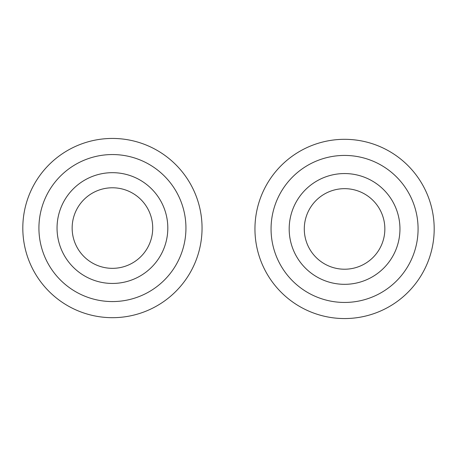 <?xml version="1.0" encoding="UTF-8"?>
<svg xmlns="http://www.w3.org/2000/svg" width="457" height="457" viewBox="0 0 457 457"><rect width="100%" height="100%" fill="white"/><g stroke="black" fill="none" stroke-linecap="round" stroke-linejoin="round"><path stroke-width="0.69" d="M72.149 228.06A40.279 40.279 0 0 0 112.428 268.339A40.279 40.279 0 0 0 152.712 228.06A40.279 40.279 0 0 0 112.428 187.781A40.279 40.279 0 0 0 72.149 228.06M167.816 228.06A55.383 55.383 0 0 0 112.428 172.677A55.383 55.383 0 0 0 57.045 228.06A55.383 55.383 0 0 0 112.428 283.443A55.383 55.383 0 0 0 167.816 228.06M38.954 225.855A73.508 73.508 0 0 0 110.223 301.534A73.508 73.508 0 0 0 185.908 230.271A73.508 73.508 0 0 0 114.638 154.586A73.508 73.508 0 0 0 38.954 225.855M202.011 230.751A89.623 89.623 0 0 1 109.737 317.644A89.623 89.623 0 0 1 22.85 225.37A89.623 89.623 0 0 1 115.124 138.482A89.623 89.623 0 0 1 202.011 230.751M167.788 229.722A55.383 55.383 0 0 0 114.096 172.7A55.383 55.383 0 0 0 57.074 226.398A55.383 55.383 0 0 0 110.765 283.42A55.383 55.383 0 0 0 167.788 229.722M271.092 226.729A73.508 73.508 0 0 0 342.362 302.414A73.508 73.508 0 0 0 418.046 231.145A73.508 73.508 0 0 0 346.777 155.466A73.508 73.508 0 0 0 271.092 226.729M434.15 231.63A89.623 89.623 0 0 1 341.876 318.518A89.623 89.623 0 0 1 254.989 226.249A89.623 89.623 0 0 1 347.263 139.356A89.623 89.623 0 0 1 434.15 231.63M399.926 230.602A55.383 55.383 0 0 0 346.235 173.58A55.383 55.383 0 0 0 289.212 227.278A55.383 55.383 0 0 0 342.904 284.3A55.383 55.383 0 0 0 399.926 230.602M304.288 228.94A40.279 40.279 0 0 0 344.572 269.219A40.279 40.279 0 0 0 384.851 228.94A40.279 40.279 0 0 0 344.572 188.661A40.279 40.279 0 0 0 304.288 228.94M399.955 228.94A55.383 55.383 0 0 0 344.572 173.557A55.383 55.383 0 0 0 289.184 228.94A55.383 55.383 0 0 0 344.572 284.323A55.383 55.383 0 0 0 399.955 228.94"/></g></svg>
